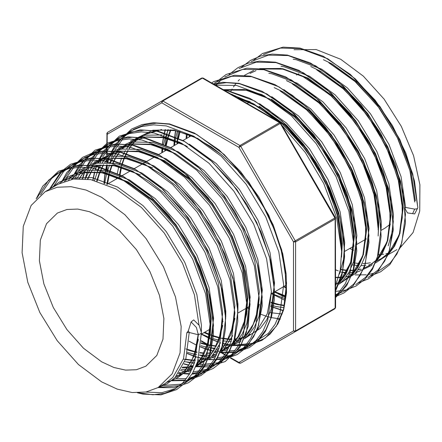 <?xml version="1.0" encoding="UTF-8"?>
<svg xmlns="http://www.w3.org/2000/svg" width="442" height="442" viewBox="0 0 442 442"><rect width="100%" height="100%" fill="white"/><g stroke="black" fill="none" stroke-linecap="round" stroke-linejoin="round"><path stroke-width="0.66" d="M414.707 209.121L417.099 208.784L417.795 207.823L414.673 213.917L407.513 212.928L412.579 213.646L414.707 209.121L405.623 207.447L401.054 176.673L388.966 144.374L370.473 113.749L347.329 87.836L321.737 69.195L296.151 59.698L293.168 59.217M296.494 74.991L298.919 73.737M319.091 71.344L321.273 71.726M101.643 361.821L83.488 348.23L66.902 329.588L53.3 307.51L43.869 283.886L39.41 260.752L40.31 240.105L46.493 223.724L57.421 213.016L66.902 209.508L77.715 209.077L89.444 211.74L101.643 217.398L119.799 230.984L136.39 249.625L149.987 271.708L159.424 295.333L163.883 318.461L162.982 339.108L156.799 355.49L145.866 366.203L136.39 369.711L125.578 370.142L113.843 367.479L101.643 361.821M248.039 335.506L250.238 334.34M243.686 337.29L239.343 338.456M236.431 338.942L234.608 339.136L236.453 338.915M231.796 339.285L228.873 339.257M228.398 339.235L224.193 338.843M219.492 338.014L212.331 336.008M209.558 335.003L204.016 332.627M243.708 337.268L239.36 338.434M231.807 339.257L228.89 339.224M228.415 339.202L224.204 338.81M219.503 337.975L212.342 335.964M209.563 334.959L204.066 332.599M101.643 197.314L124.848 214.685L146.048 238.503L163.429 266.73L175.491 296.925L181.187 326.489L180.038 352.876L172.137 373.816L158.164 387.501L146.048 391.988L132.23 392.535L117.235 389.131L101.643 381.905L78.444 364.534L57.239 340.71L39.857 312.488L27.802 282.294L22.1 252.73L23.249 226.343L31.155 205.403L45.128 191.718L57.239 187.231L71.057 186.679L86.052 190.082L101.643 197.314M201.303 332.329L199.176 325.351L193.734 319.875L191.132 321.931L188.331 330.798L186.85 332.71L183.546 358.617L172.805 377.44L164.96 383.579L158.164 387.501M198.303 339.373L194.364 355.357M198.138 334.71L196.049 348.738L191.712 360.595L185.314 369.943L177.093 376.573L174.922 377.728L177.12 376.556L174.938 377.711M45.128 191.718L58.018 184.27L73.311 179.082L90.754 179.601L116.058 188.988L141.368 207.414L164.258 233.039L182.552 263.316L194.419 294.891L199.022 325.047M198.292 339.854L193.983 356.412M64.388 181.297L70.151 177.264L85.444 172.076L102.887 172.595L128.197 181.982L153.501 200.408L176.397 226.033L194.684 256.31L206.652 288.239L211.171 318.665L210.193 334.456L206.552 348.324M189.281 369.534L184.75 371.733L189.331 369.506L192.933 367.098M182.756 372.468L178.413 373.634M64.416 181.286L70.206 177.236L85.499 172.048L102.936 172.562L128.246 181.955L153.556 200.381L176.446 226L194.74 256.277L206.701 288.212L211.221 318.638L210.143 335.069L206.165 349.373M182.778 372.446L178.43 373.606M222.674 325.301L218.735 341.285M201.464 362.501L196.497 364.871L201.513 362.473L208.751 356.849L213.652 350.738L220.591 333.97L222.663 312.577L218.243 282.526L206.536 250.857L187.817 219.619L164.269 193.27L149.203 181.253L133.838 172.319L114.174 165.756L97.036 165.242L82.334 170.231L78.527 172.75M193.403 365.91L188.563 366.959M187.69 367.081L182.275 367.435M222.663 325.782L218.354 342.34M193.408 365.893L188.579 366.937M187.706 367.059L182.286 367.407M234.862 318.262L230.923 334.251M217.304 353.025L211.475 356.622M207.127 358.396L202.784 359.561M200.044 360.026L198.055 360.241M195.242 360.39L192.314 360.363M191.839 360.341L185.557 359.633M234.846 318.748L230.536 335.307M213.674 355.451L211.486 356.611L213.679 355.451M207.226 358.351L200.762 359.898M199.894 360.02L198.06 360.219M195.248 360.363L192.331 360.329M191.856 360.307L185.568 359.595M247.045 311.229L243.111 327.218M102.853 158.689L106.704 156.164L121.406 151.17L138.545 151.689L158.208 158.247L173.573 167.187L188.64 179.198L212.188 205.547L230.906 236.785L242.614 268.454L247.034 298.505L244.962 319.897L238.023 336.671L233.127 342.777L225.834 348.434L221.309 350.628M214.989 352.501L217.773 351.838L214.972 352.528M212.061 353.014L206.646 353.368M204.027 353.307L199.823 352.915M195.121 352.086L187.96 350.081M136.401 150.971L139.495 151.457L164.805 160.849L190.11 179.275L213.005 204.895L231.293 235.172L243.255 267.106L247.78 297.532L246.697 313.964L242.724 328.268M221.348 350.583L225.862 348.418L221.32 350.617M212.077 352.987L206.657 353.335M204.044 353.274L199.828 352.882M195.132 352.047L187.966 350.036M259.233 304.195L255.294 320.179M259.194 296.665L257.415 311.693L253.139 324.4L246.586 334.384L238.023 341.395L233.492 343.594M229.962 344.804L225.116 345.854M224.249 345.976L222.425 346.174M219.613 346.324L218.829 346.329M216.21 346.268L207.729 345.141M207.304 345.053L201.104 343.362M259.216 304.676L254.907 321.235M233.531 343.55L238.045 341.379L233.509 343.578M229.967 344.788L225.133 345.832M224.265 345.953L222.431 346.147M219.619 346.29L218.845 346.301M216.226 346.241L207.74 345.103M207.315 345.014L201.104 343.318M197.027 363.412L201.469 357.777L208.403 341.009L210.475 319.61L206.055 289.56L194.347 257.89L175.629 226.652L152.081 200.303L137.014 188.292L121.649 179.353L101.986 172.794L84.853 172.275L70.206 177.236M71.416 179.391L76.499 174.33M78.483 172.761L82.389 170.203M113.279 165.258L115.069 165.557L140.379 174.949M71.449 179.386L76.582 174.27M76.604 174.253L82.356 170.22M112.03 165.037L115.124 165.529L140.434 174.922M79.096 178.618L83.582 172.38M83.604 172.352L88.682 167.291M92.892 164.192L94.571 163.17M125.467 158.219L127.257 158.523L152.567 167.916M79.135 178.618L83.615 172.374M83.632 172.347L88.709 167.28M124.219 158.004L127.307 158.496L152.617 167.883M87.488 179.087L91.267 171.612M91.284 171.584L95.671 165.457M97.787 163.126L100.87 160.258M137.65 151.186L139.44 151.49L164.75 160.877M87.527 179.093L91.301 171.612M91.317 171.584L95.704 165.452M97.809 163.12L100.898 160.247M102.87 158.689L106.726 156.148L102.898 158.678M96.688 180.966L99.533 172.391M99.677 172.048L103.334 164.778M104.771 162.518L107.859 158.418M108.561 157.606L113.053 153.219M117.252 150.125L118.892 149.125L134.191 143.937L151.628 144.451L167.971 149.473M96.732 180.977L99.572 172.397M99.715 172.054L103.367 164.772M104.798 162.518L107.892 158.413M108.594 157.601L113.08 153.214M117.257 150.125L118.915 149.114L117.268 150.125M175.159 153.639L170.391 151.214L150.733 144.65L133.595 144.136L118.892 149.125L134.241 143.904L151.678 144.423L167.496 149.219M106.876 184.469L108.754 174.402M109.483 171.75L111.721 165.358M112.765 162.96L115.517 157.739M115.826 157.23L120.047 151.385M122.158 149.053L125.296 146.142M129.434 143.092L131.075 142.092L146.374 136.898L163.816 137.418L180.159 142.435M106.925 184.436L108.793 174.413M109.522 171.761L111.76 165.358M112.798 162.965L115.55 157.739M115.859 157.23L120.075 151.379M122.18 149.053L125.268 146.175M129.445 143.092L131.097 142.081L129.451 143.086M160.772 136.898L163.866 137.39L179.684 142.186M353.191 262.852L359.744 263.57M362.876 263.609L367.678 263.239M367.711 263.239L370.418 262.775M376.313 261.056L381.286 258.68L388.413 253.266M388.988 252.691L399.872 233.724L403.176 207.812L398.656 177.386L386.695 145.451L368.401 115.18L345.511 89.555L320.201 71.129L311.234 66.759M294.013 49.719L316.179 49.581L340.71 59.289L363.33 76.123L384.104 99.124L401.325 126.418L413.59 155.766L419.9 184.773L419.734 211.066L413.11 232.498L400.562 247.31M388.535 253.144L385.877 253.807M383.695 254.216L381.114 254.548M381.081 254.548L378.352 254.736M353.688 250.144L349.733 248.498M415.364 200.778L410.839 170.352L398.877 138.418L380.59 108.141L357.694 82.521L332.39 64.096L323.422 59.725M404.413 207.668L407.513 212.928M403.231 207.784L398.706 177.358L386.744 145.424L368.451 115.147L345.561 89.527L320.251 71.101L310.765 66.504M271.095 302.809L277.272 304.51L284.372 305.626M271.101 302.764L277.322 304.477L284.377 305.593M274.167 292.123L285.692 296.516M341.572 256.658L342.252 242.989L337.727 212.563L325.765 180.629L307.472 150.352L284.582 124.732L259.272 106.307M274.217 292.096L285.698 296.471M341.555 257.139L342.301 242.962L337.782 212.53L325.815 180.601L307.527 150.324L284.637 124.705L259.327 106.279M271.51 99.24L296.82 117.666L319.71 143.291L338.003 173.562L349.965 205.497L354.484 235.923L351.186 261.835L340.439 280.659L335.605 284.836L340.39 280.687L351.13 261.863L354.434 235.956L349.915 205.524L337.953 173.595L319.66 143.318L296.77 117.699L271.46 99.273M351.843 274.405L344.727 279.786L351.854 274.372M352.429 273.797L363.318 254.83L366.622 228.917L362.097 198.491L350.136 166.562L331.843 136.285L308.952 110.66L283.642 92.234L274.681 87.864M352.418 273.836L363.368 254.796L366.672 228.89L362.153 198.464L350.191 166.529L331.898 136.252L309.008 110.633L283.698 92.207L274.206 87.615M335.605 277.648L337.721 277.687M338.506 277.681L343.307 277.311M346.047 276.847L348.854 276.162M378.125 235.553L378.805 221.884L374.286 191.458L362.324 159.523L344.031 129.246L321.141 103.627L295.831 85.201L286.864 80.831M335.605 277.62L337.738 277.659M338.511 277.648L343.329 277.289M346.064 276.825L348.86 276.145M378.109 236.034L378.86 221.851L374.335 191.425L362.374 159.496L344.08 129.219L321.19 103.599L295.88 85.173L286.394 80.577M340.296 269.758L347.561 270.603M349.909 270.653L355.495 270.277M358.235 269.813L361.037 269.123M364.131 268.09L369.098 265.719L376.225 260.305M376.799 259.73L387.689 240.757L390.993 214.851L386.468 184.419L374.507 152.49L356.213 122.213L333.323 96.594L308.019 78.168L282.709 68.775L261.636 68.919M340.301 269.719L347.578 270.576M349.926 270.626L355.512 270.25M358.252 269.791L361.048 269.106M364.136 268.079L369.147 265.686L376.214 260.338M376.788 259.763L387.739 240.73L391.043 214.818L386.523 184.391L374.562 152.457L356.269 122.185L333.378 96.56L308.068 78.135L282.758 68.742L261.587 68.913M170.54 129.915L167.485 138.153M167.358 138.595L165.8 145.009M165.214 148.352L164.838 150.998M170.573 129.92L167.524 138.164M167.396 138.606L165.844 145.031M165.258 148.368L164.894 150.971M250.31 101.936L236.846 97.511M179.54 131.556L177.402 141.269M177.314 141.871L177.027 143.965M249.835 101.682L236.724 97.439M179.585 131.567L177.446 141.285M177.358 141.888L177.076 143.937M262.493 94.897L246.15 89.881L225.077 90.024M189.496 134.832L189.209 136.932M262.023 94.649L246.205 89.853L225.033 90.019M189.541 134.854L189.264 136.898M119.384 175.093L120.937 167.369M121.666 164.717L123.909 158.319M124.047 157.976L127.821 150.507M129.141 148.446L132.23 144.352M132.931 143.534L137.423 139.153M139.407 137.584L143.263 135.053L161.656 129.534M119.428 175.109L120.981 167.38M121.705 164.728L123.942 158.324M124.086 157.982L127.86 150.507M129.169 148.446L132.357 144.23M132.373 144.208L137.456 139.142M139.423 137.584L143.285 135.042L139.451 137.572M186.85 332.71L188.911 332.378L198.303 334.754L200.723 333.71L201.414 332.743L197.635 361.6L192.508 373.324L185.325 382.822L176.562 389.623L160.866 394.877L142.877 394.115L137.423 392.794M201.436 334.207L209.005 338.213M212.922 339.97L218.116 341.97M223.149 343.539L225.542 344.152M226.138 344.29L229.238 344.926M232.873 345.473L250.244 344.749L264.985 338.246L276.372 326.218L283.582 309.179L286.051 291.388L285.272 271.714L281.222 250.608L274.095 229.116L264.095 207.85L251.636 187.828L237.188 169.844L221.26 154.556L211.099 146.755L192.85 136.258L175.104 130.583L157.965 130.064L143.313 135.025M402.049 201.06L401.59 203.254M390.352 224.166L384.932 228.177L381.258 230.299M269.703 312.627L282.184 313.991M202.64 78.007L201.64 78.046L162.059 100.898L161.75 102.798L107.185 134.302L107.494 132.401L201.64 78.046L202.386 78.118L162.805 100.969L239.967 145.523L279.548 122.672L202.386 78.118L203.132 78.046L201.64 78.046M107.185 133.086L107.494 132.401L162.059 100.898L162.805 100.969L161.75 102.798L238.912 147.352L240.719 146.308L295.278 240.818L293.477 241.857L238.912 147.352L239.967 145.523L240.719 146.308L280.294 123.456L279.548 122.672L280.294 122.594L203.132 78.046M280.604 123.279L280.294 123.456L334.859 217.967L335.406 217.652L280.294 122.594M280.327 340.279L334.859 308.792L335.605 307.499L335.406 217.652L335.605 218.398L335.169 219.005L295.587 241.857L295.587 330.959L335.169 308.107L335.169 219.005L334.859 217.967L295.278 240.818L295.587 241.857L293.477 241.857L293.477 330.959L295.278 331.644L240.719 363.147L334.859 308.792L335.395 307.941M230.724 357.733L238.912 362.462L293.477 330.959L295.587 330.959L295.278 331.644L334.859 308.792L280.278 340.307M230.359 358.026L239.221 363.147L238.912 362.462L240.719 363.147L239.967 363.075M405.237 207.397L405.623 207.447L405.286 208.066M417.668 206.701L412.717 173.921L399.883 139.6L380.065 106.682L355.246 78.82L327.809 58.775L300.367 48.543L280.565 48.09L263.415 54.46M335.605 269.852L338.285 270.896M342.644 272.36L346.047 273.305M348.125 273.791L351.755 274.471M355.208 274.913L366.274 274.813M369.125 274.366L373.507 273.283M377.457 271.841L390.131 263.095L396.916 254.028L401.855 242.619L405.496 214.442L400.64 181.358L387.695 146.639L367.877 113.716L343.064 85.853L315.621 65.808L288.178 55.576L268.377 55.123L251.227 61.493M367.893 277.637L377.949 270.128L384.728 261.062L389.673 249.653L393.314 221.475L388.452 188.391L375.512 153.672L355.688 120.754L330.876 92.892L303.439 72.842L275.996 62.609L256.194 62.162L239.045 68.532M355.705 284.67L365.761 277.167L372.545 268.101L377.485 256.686L381.126 228.514L376.269 195.425L363.324 160.711L343.506 127.788L318.693 99.925L291.25 79.88L263.808 69.648L242.724 69.416L224.796 76.952M221.188 79.814L215.851 85.389M335.605 294.775L345.357 290.687L353.578 284.2L360.357 275.134L365.302 263.725L368.937 235.547L364.081 202.464L351.136 167.745L331.318 134.827L306.505 106.958L279.062 86.914L251.625 76.681L231.823 76.228L214.674 82.599M278.04 293.836L285.598 297.466M335.605 296.162L341.39 291.239L348.174 282.167L353.114 270.758L356.755 242.581L351.893 209.497L338.953 174.778L319.135 141.86L294.322 113.997L266.88 93.947L239.437 83.715L226.403 82.648L214.221 84.444M178.27 131.246L177.187 141.186M177.148 141.805L177.065 143.644M335.605 289.853L342.544 271.747L344.567 249.62L339.71 216.53L326.765 181.817L306.947 148.893L282.134 121.031L254.691 100.986L227.254 90.754L224.309 90.273M167.91 129.694L166.153 137.849M166.082 138.28L165.17 145.805M164.965 148.838L164.883 150.678M335.605 295.582L338.417 292.952L345.196 283.886L350.141 272.476L353.782 244.299L348.92 211.215L335.981 176.496L316.163 143.578L291.344 115.71L263.907 95.665L236.464 85.433L215.492 85.184M175.689 130.694L174.413 140.175M174.363 140.749L174.082 145.667M270.725 306.339L283.25 310.466M335.605 285.775L340.29 269.813L341.594 251.332L336.738 218.249L323.793 183.529L305.367 152.529L282.35 125.749M276.664 120.5L253.769 103.859L230.669 93.947M165.441 129.6L163.579 137.335M163.501 137.727L162.452 144.865M162.175 147.783L161.894 152.7M247.459 307.825L249.702 309.091M259.736 313.87L266.189 316.174M266.222 316.185L271.852 317.676L280.272 318.942M414.778 202.066L410.204 171.33L398.126 139.086L379.634 108.461L356.49 82.544L328.865 62.819M352.445 264.94L358.633 265.598M360.981 265.648L365.926 265.355M368.694 264.94L371.236 264.382M371.247 264.377L372.429 264.056M375.54 263.001L388.374 254.443L394.667 246.012L399.248 235.404L402.596 209.193L398.032 178.419L385.938 146.12L367.446 115.5L344.301 89.582L316.682 69.853M339.898 271.918L346.445 272.631M348.793 272.681L353.744 272.394M356.506 271.974L359.048 271.416M359.059 271.416L371.893 265.277M376.131 261.542L382.485 253.045L387.065 242.437L390.413 216.232L385.844 185.452L373.755 153.153L355.263 122.533L332.119 96.616L306.527 77.98L280.941 68.477L259.636 68.621M253.647 70.433L244.537 75.328M239.525 79.538L238.116 80.985M236.138 83.262L233.431 86.936M232.122 89.008L230.868 91.223M378.148 229.917L378.225 223.265L373.661 192.491L361.567 160.192L343.075 129.567L319.931 103.655L292.311 83.925M339.108 284.057L351.821 275.548L358.114 267.117L362.694 256.509L366.042 230.299L361.473 199.524L349.384 167.225L330.892 136.606L307.748 110.688L280.123 90.958M283.874 286.521L286.151 287.593M339.572 282.648L345.926 274.156L350.506 263.543L353.854 237.337L349.291 206.558L337.196 174.264L318.704 143.639L295.56 117.721L269.974 99.085L244.382 89.582L223.287 89.682M187.275 133.976L186.679 138.39M271.841 293.632L285.449 298.798M341.589 251.023L341.666 244.371L337.102 213.597L325.014 181.297L306.521 150.672L283.377 124.76L260.471 107.644L237.249 97.743M177.358 131.036L175.187 140.445M175.093 141.015L174.491 145.429M270.869 305.14L276.062 306.521L283.93 307.709M168.292 129.716L165.297 137.666M165.17 138.075L163.418 145.186M162.993 147.529L162.308 152.462M175.888 388.49L161.755 392.745L145.738 392.043M40.52 194.845L51.543 178.491L60.626 171.496L71.361 167.048L83.361 165.352L96.174 166.43L123.616 176.662L151.053 196.707L175.872 224.575L195.69 257.493L208.63 292.212L213.492 325.295L209.851 353.473L204.906 364.882L198.127 373.949L185.452 382.695M181.502 384.137L161.496 385.573M52.996 187.17L63.725 171.457L72.814 164.463L83.544 160.015L95.549 158.319L108.362 159.396L135.799 169.629L163.242 189.673L188.054 217.536L207.873 250.459L220.818 285.173L225.674 318.262L222.033 346.44L217.094 357.849L210.309 366.915L200.784 374.142L189.303 378.186M186.452 378.634L175.833 378.772M66.118 178.187L75.913 164.418L85.002 157.429L95.732 152.976L107.732 151.286L120.544 152.357L147.987 162.59L175.424 182.64L200.243 210.502L220.061 243.42L233 278.14L237.862 311.223L234.221 339.401L229.276 350.81L222.497 359.882L209.458 368.777L193.276 371.949M190.695 371.91L188.021 371.739M184.06 371.247L180.491 370.573M75.046 178.872L76.88 174.192M78.3 171.153L88.096 157.385L97.185 150.391L107.914 145.943L119.92 144.247L132.733 145.324L160.17 155.556L187.612 175.601L212.425 203.469L232.243 236.387L245.188 271.106L250.045 304.19L246.404 332.367L241.465 343.777L234.68 352.843L219.403 362.595L200.204 364.705M197.618 364.412L197.248 364.363M194.154 363.843L192.679 363.539M190.397 363.004L186.944 362.031M85.157 178.833L87.173 172.004M87.394 171.38L89.069 167.159M90.488 164.12L100.284 150.352L109.373 143.357L120.102 138.91L132.103 137.213L144.915 138.291L172.358 148.523L199.795 168.568L224.613 196.43L244.432 229.354L257.371 264.067L262.233 297.157L258.592 325.329L253.647 336.743L246.868 345.81L233.829 354.705L217.646 357.882M215.066 357.843L212.392 357.666M208.431 357.175L203.093 356.097M202.585 355.97L199.381 355.075M97.196 172.397L97.268 172.109M97.362 171.723L99.362 164.971M100.152 162.805L101.251 160.12M102.671 157.081L112.467 143.313L121.556 136.324L132.285 131.871L144.291 130.18L157.103 131.252L184.541 141.484L211.983 161.534L236.796 189.397L256.614 222.315L269.559 257.034L274.416 290.118L270.775 318.295L265.835 329.704L259.051 338.771L249.526 346.003L238.045 350.047M235.194 350.495L229.829 350.843M227.249 350.804L224.575 350.633M218.525 349.771L217.05 349.467M214.768 348.931L211.315 347.964M109.384 165.363L109.456 165.076M110.069 162.684L111.544 157.938M111.765 157.313L113.439 153.087M114.859 150.048L124.655 136.28L133.744 129.285L144.473 124.837L156.474 123.141L169.286 124.219L196.729 134.451L224.166 154.496L248.984 182.364L268.802 215.282L281.742 250.001L286.604 283.084L283.582 309.179M198.342 334.749L194.602 362.512L189.679 373.755L182.966 382.7L174.474 389.347L164.369 393.441L152.982 394.778L138.39 392.783M36.874 198.132L48.565 180.209L57.653 173.214L68.388 168.767L80.389 167.07L93.201 168.148L120.644 178.38L148.081 198.425L172.894 226.287L192.718 259.211L205.657 293.93L210.514 327.014L206.878 355.191L201.933 366.6L195.154 375.667L178.955 385.722L158.523 387.291M50.023 188.889L60.753 173.17L69.842 166.181L80.571 161.728L92.577 160.037L105.384 161.109L132.827 171.341L160.269 191.392L185.082 219.254L204.9 252.172L217.845 286.891L222.702 319.975L219.061 348.152L214.121 359.567L207.337 368.634L198.657 375.385L188.303 379.479M185.308 380.087L172.424 380.452M62.803 180.596L72.941 166.137L82.024 159.142L92.759 154.694L104.76 152.998L117.572 154.076L145.015 164.308L172.452 184.353L197.27 212.221L217.088 245.139L230.028 279.858L234.89 312.942L231.249 341.119L226.304 352.528L219.525 361.595L207.353 370.12L192.342 373.606M189.728 373.672L184.612 373.413M181.093 372.965L179.143 372.623M72.582 179.192L73.306 177.33M74.985 173.562L85.124 159.103L94.212 152.109L104.942 147.661L116.948 145.965L129.755 147.042L157.197 157.275L184.64 177.319L209.453 205.182L229.271 238.105L242.216 272.819L247.072 305.908L243.431 334.086L238.492 345.495L231.707 354.561L216.243 364.374L196.795 366.379M193.16 365.91L191.325 365.589M189.082 365.12L183.999 363.76M82.676 178.662L84.759 172.181M87.35 166.159L97.312 152.065L106.395 145.075L117.13 140.622L129.13 138.932L141.943 140.004L169.385 150.236L196.823 170.286L221.641 198.149L241.459 231.067L254.399 265.786L259.261 298.869L255.62 327.047L250.675 338.456L243.896 347.528L231.73 356.048L216.713 359.534M214.099 359.6L208.983 359.346M205.342 358.871L201.861 358.213M201.265 358.081L198.812 357.479M196.182 356.722L194.126 356.059M193.784 355.943L187.286 353.407M93.03 180.06L94.787 171.905M95.444 169.579L96.897 165.258M99.356 159.49L109.494 145.031L118.583 138.037L129.313 133.589L141.318 131.893L154.125 132.97L181.568 143.202L209.011 163.247L233.824 191.115L253.642 224.033L266.587 258.752L271.443 291.836L267.802 320.014L262.863 331.423L256.078 340.489L247.398 347.246L237.045 351.335M234.05 351.942L221.166 352.307M217.652 351.86L215.696 351.517M213.453 351.047L206.309 349.025M205.966 348.909L200.751 346.915M104.063 183.391L105.146 173.457M105.213 173.021L106.97 164.872M107.633 162.546L109.086 158.225M111.727 152.087L121.683 137.998L130.771 131.003L141.501 126.556L153.501 124.859L166.314 125.937L193.756 136.169L221.193 156.214L246.012 184.076L265.83 217L278.769 251.713L283.631 284.803L279.99 312.975L275.046 324.389L268.266 333.456L252.802 343.268L233.354 345.274M229.713 344.804L226.232 344.141M225.635 344.014L223.182 343.406M218.155 341.87L210.11 338.638M188.331 330.798L189.242 332.467L185.883 358.617L175.021 377.617L167.336 383.678L158.208 387.474M50.681 188.507L59.134 182.154L69.068 178.115L91.958 177.585L117.55 187.088L143.136 205.723L166.28 231.641L184.773 262.266L196.861 294.56L201.43 325.34L201.364 331.671M196.176 356.738L187.209 370.584L177.739 377.628M69.554 176.176L85.604 170.159L104.146 170.551L129.733 180.049L155.324 198.69L178.463 224.608L196.955 255.227L209.049 287.527L213.613 318.301L210.265 344.511L205.685 355.119L199.397 363.551L195.69 366.893M191.878 369.506L189.922 370.595M81.737 169.142L97.787 163.126L116.329 163.512L141.921 173.015L167.507 191.651L190.651 217.569L209.143 248.194L221.232 280.493L225.801 311.267L225.752 317.207M220.547 342.666L211.58 356.512L196.055 366.004M193.06 366.777L187.469 367.589M187.441 367.589L182.143 367.683M93.925 162.103L109.975 156.092L128.517 156.479L154.103 165.982L179.695 184.618L202.834 210.536L221.326 241.155L233.42 273.454L237.984 304.229L237.934 310.173M232.735 335.633L223.768 349.478L220.061 352.821M216.254 355.44L214.293 356.523M186.662 359.777L183.402 359.081M106.113 155.07L122.158 149.053L140.7 149.446L166.291 158.943L191.878 177.585L215.022 203.502L233.514 234.122L245.603 266.421L250.172 297.195L246.824 323.406L242.244 334.014L235.951 342.445L232.249 345.788M228.437 348.401L226.481 349.489M197.049 352.379L195.585 352.042M195.165 351.937L185.811 348.887M96.925 181.027L99.152 173.452M118.296 148.037L134.346 142.02L152.888 142.407L178.474 151.91L204.066 170.546L227.205 196.463L245.702 227.089L257.791 259.382L262.355 290.162L259.012 316.367L254.432 326.981L248.139 335.406L244.432 338.749M240.625 341.368L238.663 342.451M211.033 345.705L207.773 345.009M207.348 344.904L201.127 343.031M107.367 184.181L108.997 174.474M109.108 173.993L111.334 166.419M130.484 140.998L145.169 135.224L162.087 134.898M189.331 144.158L216.248 163.512L239.393 189.43L257.885 220.05L269.974 252.349L274.543 283.123L271.195 309.334L266.614 319.942L260.321 328.373L245.945 337.495M242.227 338.544L238.796 339.169M236.183 339.45L234.487 339.544M231.718 339.567L228.625 339.401M228.591 339.395L224.332 338.865M223.221 338.671L219.956 337.975M219.536 337.87L210.182 334.815M209.618 334.588L204.563 332.312M119.55 177.148L121.185 167.441M121.296 166.96L122.533 162.374M201.281 340.738L207.519 344.34M214.293 348.246L214.945 348.627M222.221 352.827L225.116 354.495M226.95 355.556L228.547 356.479M107.494 132.401L106.749 133.694L107.185 134.302L107.185 154.407M107.185 155.888L107.185 156.501M107.185 159.269L107.185 162.529M107.185 164.883L107.185 171.181M106.749 154.744L106.958 133.252M335.605 307.499L334.859 308.792M240.719 363.147L239.713 363.186M198.325 333.721L194.143 355.981L184.187 372.33L176.364 378.474L167.054 382.269M59.709 183.347L68.173 176.933L78.135 172.855L101.119 172.297L126.71 181.795L152.297 200.436L175.441 226.354L193.933 256.973L206.022 289.272L210.591 320.047L207.243 346.257L202.663 356.865L196.309 365.357M192.071 369.098L179.237 375.23M179.214 375.241L176.684 375.794M68.521 180.021L71.891 176.319M71.897 176.314L80.356 169.894L90.317 165.816L113.307 165.258L136.86 173.673M222.696 319.665L218.514 341.915L208.558 358.263L195.718 366.821M192.607 367.877L191.425 368.197M191.414 368.203L186.137 369.169M186.11 369.175L181.159 369.462M76.687 178.728L80.626 173.087M81.444 172.104L84.068 169.292M87.986 165.888L105.113 158.17L125.489 158.225L149.042 166.634M234.879 312.632L230.696 334.881L220.68 351.291M216.442 355.025L208.027 359.738M203.596 361.164L198.32 362.136M198.171 362.153L197.43 362.23M194.635 362.407L191.032 362.379M190.762 362.368L184.811 361.727M85.262 178.839L88.759 171.888M89.107 171.308L92.809 166.054M94.853 163.7L96.257 162.253M98.793 159.954L116.401 151.33L137.677 151.192L163.264 160.689L188.856 179.33L211.994 205.248L230.492 235.868L242.581 268.167L247.144 298.941L243.796 325.152L239.221 335.76L232.928 344.191L220.088 352.749M215.773 354.136L213.243 354.688M210.48 355.103L203.215 355.346M203.182 355.346L199.392 355.031M196.629 354.628L194.811 354.291M194.419 354.208L187.518 352.357M94.5 180.397L97.317 172.115M97.478 171.734L100.942 164.855M102.351 162.617L104.997 159.015M107.036 156.661L108.439 155.219M112.356 151.816L129.484 144.098L149.86 144.153L175.452 153.656L201.038 172.297L224.182 198.209L242.675 228.834L254.763 261.134L259.332 291.908L255.984 318.113L251.404 328.726L245.05 337.218M240.813 340.953L232.277 345.71M227.956 347.097L223.586 347.953M222.541 348.086L221.801 348.163M219.005 348.335L217.713 348.357M215.132 348.296L209.182 347.655M206.607 347.174L200.883 345.694M104.627 183.612L106.566 173.805M106.688 173.363L109.5 165.076M110.539 162.728L113.13 157.816M113.478 157.236L117.246 151.904M119.224 149.628L120.633 148.18M124.545 144.783L141.672 137.064L162.048 137.119L185.601 145.528M271.438 291.527L267.255 313.776L257.299 330.119L244.586 338.627M240.144 340.064L235.768 340.915M234.73 341.047L233.984 341.125M231.188 341.301L227.862 341.285M227.321 341.263L223.762 340.959M218.79 340.141L213.072 338.66M210.193 337.71L209.696 337.533M209.171 337.34L201.535 334.058M116.528 178.894L116.732 177.187M117.169 174.225L118.754 166.772M119.495 164.175L121.688 158.043M122.727 155.689L125.418 150.617M126.721 148.545L129.429 144.865M129.445 144.849L132.81 141.147M135.351 138.849L152.96 130.224L174.231 130.086L197.613 138.407L221.26 154.556M191.132 321.931L196.425 327.45L198.303 334.754M340.312 269.664L341.031 269.813M388.187 245.885L392.308 231.288L393.435 214.48L388.872 183.706L376.777 151.407L358.285 120.788L335.141 94.87L309.555 76.234L283.968 66.731L280.985 66.256M381.203 227.442L381.253 221.519L376.683 190.74L364.595 158.446L346.103 127.821L322.958 101.903L297.367 83.267L271.78 73.764L268.797 73.289M335.605 284.217L336.323 284.068M340.467 282.919L354.843 273.802L361.136 265.371L365.716 254.763L369.064 228.553L364.501 197.778L352.407 165.479L333.914 134.854L310.77 108.942L283.869 89.593M338.953 284.178L342.661 280.836L348.953 272.405L353.534 261.797L356.876 235.586L352.313 204.812L340.224 172.513L321.732 141.893L298.588 115.975L271.675 96.621M189.9 134.998L189.701 136.644M274.714 291.808L285.72 296.245M339.445 274.023L343.567 259.432L344.694 242.625L340.13 211.845L328.036 179.551L309.544 148.926L286.399 123.009L259.487 103.66M232.238 94.395L231.232 94.268M179.734 131.605L178.308 138.131M177.717 142.031L177.518 143.683M271.123 302.472L281.184 305.201M282.3 305.4L284.361 305.698M170.474 129.909L169.745 131.755M169.303 132.954L167.667 138.197M167.546 138.644L166.126 145.164M165.606 148.501L165.33 150.716M106.815 184.502L118.329 177.855M119.003 177.463L130.512 170.816M133.722 168.966L142.7 163.783M143.374 163.396L154.888 156.744M158.092 154.893L167.07 149.711M170.275 147.86L179.259 142.678M183.005 140.512L191.441 135.639M247.166 103.467L250.028 101.815M187.347 146.6L182.579 144.18L162.916 137.617L145.777 137.097L131.13 142.064M388.457 253.15L381.286 258.68L396.944 249.642M417.784 207.403L414.474 180.982L405.883 153.175L392.524 125.694L375.186 100.262L350.296 74.378L323.257 56.233L300.046 48.145L283.051 47.123L262.476 53.488L253.465 60.399M370.28 275.985L380.656 271.791L389.877 264.559L400.795 246.697L405.463 222.978L403.574 194.502L395.093 163.844L380.673 133.307L361.341 105.24L336.815 80.322L310.339 62.913L287.383 55.09L272.161 54.068L260.852 55.985L250.625 60.327L241.277 67.433M358.097 283.018L368.462 278.83L377.689 271.603L388.601 253.747L393.281 230.033L391.468 202.005L383.258 171.827L369.258 141.694L350.434 113.854L325.605 88.173L298.67 70.201L275.537 62.189L259.399 61.14L248.172 63.167L238.034 67.598L229.094 74.471M335.605 291.455L346.335 289.941L356.003 286.024L365.269 278.88L372.468 269.255L378.501 254.172L381.137 236.221L379.308 209.182L371.54 180.137L358.363 151.053L340.638 123.931L314.411 96.058L285.703 76.853L262.841 69.129L246.829 68.206L226.16 74.449L216.906 81.505M283.665 286.643L286.145 288.057M335.605 296.56L344.003 292.952L353.241 285.753L364.435 267.277L368.982 242.619L367.672 219.685L362.02 195.126L352.302 170.131L338.992 145.97L324.958 126.561L309.207 109.434L292.3 95.24L274.825 84.532L250.41 76.123L234.459 75.25L213.84 81.566L211.619 82.947M186.402 133.661L186.137 138.7M271.802 293.494L271.482 293.676L271.775 293.847M271.819 293.875L285.239 300.449M335.605 297.538L346.749 285.554L353.666 269.924L356.733 250.951L354.882 222.945L346.655 192.806L332.655 162.717L313.848 134.926L289.029 109.262L262.106 91.301L238.978 83.295L222.84 82.245L213.16 83.836M175.485 130.655L174.264 140.125M174.22 140.694L173.955 145.738M270.703 306.516L283.178 310.743M335.605 290.891L341.926 275.349L344.605 256.725L343.5 235.133L338.506 212.038L329.854 188.43L317.914 165.363L303.339 144.081L286.659 125.279L268.57 109.782L249.807 98.279L226.713 90.317L223.453 89.776M165.153 129.6L163.369 137.296M163.297 137.689L162.297 144.81M162.032 147.733L161.766 152.772M247.448 307.947L249.691 309.218M277.714 319.069L280.09 319.351M414.668 201.734L409.905 170.374L397.27 137.401L377.822 106.086L353.639 80.068L330.61 63.891M389.037 252.559L393.341 247.128L399.369 234.017L402.27 217.702L402.032 200.845L399.027 182.601L389.999 155.125L376.009 128.18L360.213 106.323L342.163 87.726L318.428 70.924M369.098 265.719L376.269 260.189M376.849 259.592L381.153 254.161L387.181 241.05L390.087 224.74L389.844 207.884L386.844 189.64L377.811 162.164L363.827 135.213L348.025 113.362L329.975 94.759L301.284 75.444L282.676 69.14L261.835 68.952M255.957 70.643L249.973 73.449M378.087 228.022L374.656 196.673L365.628 169.198L351.639 142.247L335.843 120.395L317.792 101.798L294.057 84.997M344.727 279.786L351.898 274.255M352.478 273.664L356.782 268.233L362.81 255.122L365.716 238.807L365.473 221.95L362.473 203.707L353.44 176.231L339.456 149.285L323.654 127.429L305.604 108.831L281.869 92.03M335.605 284.825L339.865 281.14L344.6 275.267L350.628 262.156L353.528 245.846L353.291 228.989L350.285 210.746L341.257 183.27L327.268 156.319L311.466 134.467L293.422 115.865L264.725 96.549L246.122 90.245L225.276 90.058M341.533 249.128L338.097 217.779L329.069 190.303L315.085 163.352L299.284 141.501L281.234 122.904L252.542 103.588L238.133 98.257M36.2 198.834L42.747 186.137L58.438 171.281L79.079 164.999L97.284 166.325L122.915 176.137L148.407 194.259L168.722 215.348L186.303 240.166L200.104 267.195L209.331 294.781L212.983 315.56L213.392 334.914L210.547 352.136L204.502 366.611L197.248 376.048L188.452 382.755L174.203 387.673L157.998 387.595M49.432 189.231L60.659 172.054L70.477 164.336L91.058 157.976L109.18 159.23L134.556 168.805L159.833 186.557L180.695 208.06L198.707 233.487L212.729 261.211L221.928 289.455L225.271 309.582L225.547 328.329L222.746 345.047L216.928 359.169L209.254 369.197L200.955 375.54L187.248 380.496L171.667 380.766M62.04 181.226L66.852 172.468L82.472 157.413L92.593 152.954L103.798 150.899L121.003 152.12L146.059 161.407L171.076 178.712L192.314 200.337L210.646 226.05L224.906 254.15L234.199 282.786L237.487 302.831L237.719 321.494L234.895 338.136L229.078 352.191L221.398 362.197L213.094 368.534L203.116 372.645L191.999 374.175M189.441 374.164L183.85 373.728M180.165 373.147L178.938 372.91M72.195 179.253L72.643 178.038M74.278 174.082L79.333 164.993L95.036 150.153L115.688 143.888L133.915 145.236L158.087 154.286L182.231 170.794L208.265 197.95L229.497 230.862L243.868 266.228L250.012 300.51L248.233 326.428L240.023 347.191L225.227 361.528L208.315 366.888L195.95 366.683M192.347 366.114L191.126 365.871M188.905 365.374L183.905 363.976M82.4 178.651L84.334 172.352M84.593 171.629L84.825 170.999M86.742 166.43L91.488 158.004L107.179 143.142L127.815 136.854L146.02 138.18L171.645 147.993L197.132 166.104L217.265 186.966L234.724 211.497L248.498 238.227L257.802 265.559L261.62 286.427L262.189 305.908L257.482 329.544L246.559 347.335L237.321 354.545L223.691 359.407L208.221 359.661M204.535 359.081L201.69 358.484M201.093 358.34L194.044 356.263M193.707 356.142L187.253 353.567M92.837 180.016L94.516 171.888M95.152 169.568L96.516 165.319M98.649 160.01L103.677 150.965L119.368 136.108L140.009 129.821L158.214 131.147L183.844 140.965L209.337 159.081L229.658 180.181L247.249 205.011L261.045 232.056L270.272 259.658L273.913 280.427L274.316 299.764L271.471 316.98L265.427 331.445L258.172 340.876L249.376 347.583L235.801 352.384L220.409 352.622M216.862 352.07L215.497 351.804M213.276 351.307L206.232 349.224M205.889 349.108L199.436 346.534M196.812 345.312L189.143 341.213M103.925 183.342L104.958 173.413M105.025 172.982L106.704 164.855M107.334 162.534L108.704 158.28M108.964 157.556L109.202 156.932M111.113 152.357L115.964 143.777L131.683 128.998L141.899 124.644L153.203 122.716L169.518 123.931L194.381 133.042L219.238 150.07L240.487 171.518L258.89 197.088L273.261 225.088L282.709 253.675L286.156 273.941L286.499 292.825L283.731 309.665L277.913 323.892L270.244 333.953L261.957 340.323L248.216 345.312L232.591 345.589M228.906 345.009L226.061 344.412M225.464 344.268L223.116 343.661M218.077 342.069L209.497 338.517M208.994 338.279L201.436 334.24M137.523 139.12L133.086 143.517M132.407 144.319L129.368 148.446M128.086 150.501L124.406 158.032M124.274 158.374L122.108 164.833M121.417 167.507L119.953 175.325M204.712 332.224L209.646 334.401M212.425 335.461L219.619 337.594M222.238 338.152L228.536 338.959M229 338.986L231.862 339.058M234.663 338.953L236.553 338.776M239.431 338.334L243.769 337.213M125.335 146.153L122.285 149.037M120.218 151.352L116.08 157.236M115.782 157.739L113.097 163.004M112.086 165.407L109.925 171.866M109.229 174.546L107.544 184.076M201.143 342.81L207.431 344.633M207.862 344.732L216.348 345.992M218.95 346.092L219.674 346.097M222.475 345.992L224.37 345.815M225.221 345.705L229.989 344.727M113.152 153.186L108.715 157.584M108.036 158.391L104.997 162.512M103.599 164.772L100.036 172.098M99.903 172.446L97.163 181.093M188.054 349.528L195.248 351.666M195.673 351.766L197.099 352.07M199.889 352.561L204.165 353.025M206.768 353.13L212.182 352.849M215.061 352.407L217.801 351.766M100.964 160.225L97.914 163.104M95.848 165.424L92.809 169.551M91.411 171.811L87.853 179.137M185.679 359.258L191.977 360.064M192.441 360.092L195.303 360.164M198.104 360.059L199.999 359.882M200.85 359.777L207.287 358.296M88.781 167.258L83.776 172.325M83.759 172.347L79.361 178.612M182.397 367.197L187.811 366.921M188.662 366.81L193.43 365.832M196.508 364.838L201.497 362.484M76.593 174.292L71.593 179.358M178.502 373.512L182.839 372.391M184.789 371.694L189.309 369.518M70.179 177.253L64.482 181.264M201.436 334.119L210.226 329.041M222.724 321.826L223.061 321.632M237.989 313.013L246.785 307.936M247.481 307.533L249.962 306.102M271.852 293.46L286.151 285.206M341.616 253.183L341.953 252.99M344.484 251.526L354.141 245.956M356.672 244.492L366.324 238.918M106.749 156.137L106.749 156.976M106.749 160.021L106.749 162.518M106.749 164.855L106.749 171.082M201.254 341.224L207.392 344.771M207.779 344.992L208.105 345.18M213.287 348.169L214.729 349.003M216.641 350.108L218.978 351.456M220.751 352.484L227.934 356.628M94.522 163.197L109.224 158.203L126.357 158.722L146.02 165.286L161.385 174.22L176.452 186.237L199.999 212.58L218.718 243.818L230.426 275.493L234.846 305.544L232.774 326.936L225.84 343.705L221.398 349.34M193.734 319.875L199.176 325.306L201.414 332.743M165.512 150.612L165.778 148.573M166.314 145.258L167.805 138.711M167.927 138.263L170.877 129.954M284.433 305.312L279.079 304.461L271.139 302.256M177.701 143.578L177.883 142.103M178.502 138.219L179.988 131.672M285.742 296.002L274.863 291.726M189.883 136.539L190.071 135.064M356.943 272.736L354.76 273.891M348.882 276.084L346.141 276.725M343.434 277.151L335.605 277.372M369.131 265.697L364.142 268.051M361.07 269.051L358.324 269.692M355.617 270.117L350.031 270.416M347.699 270.333L340.362 269.36"/></g></svg>
